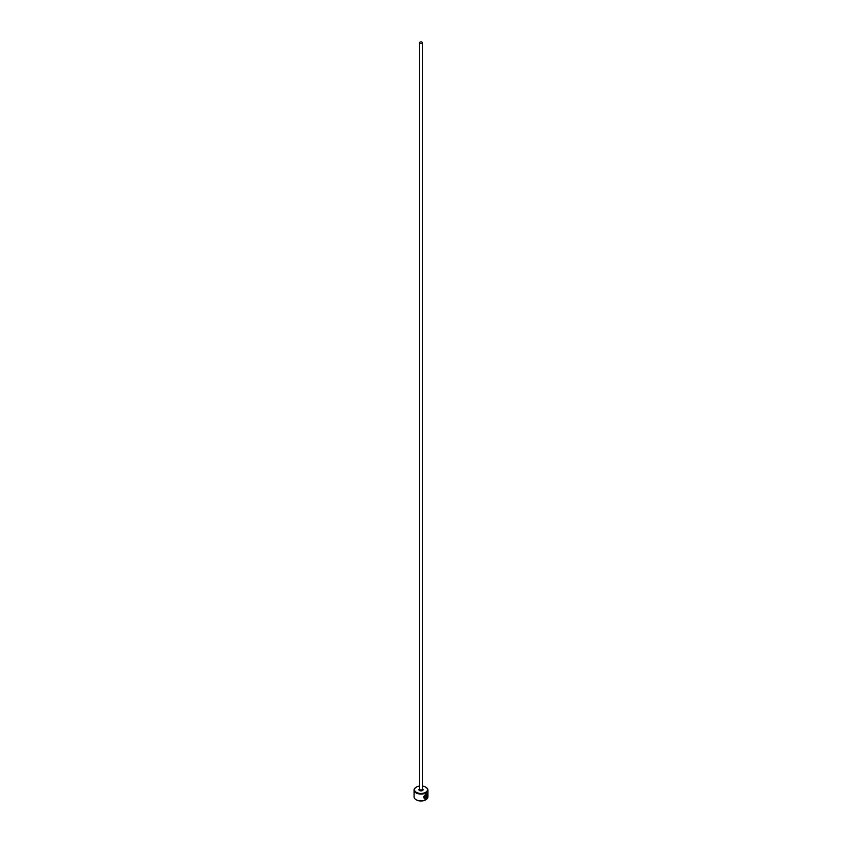 <?xml version="1.0" encoding="UTF-8"?>
<svg xmlns="http://www.w3.org/2000/svg" width="842" height="842" viewBox="0 0 842 842"><rect width="100%" height="100%" fill="white"/><g stroke="black" fill="none" stroke-linecap="round" stroke-linejoin="round"><path stroke-width="1.26" d="M425.042 798.437C423.252 797.532 423.473 796.206 425.694 794.459L426.894 794.353L425.863 794.553C423.631 796.3 423.41 797.627 425.199 798.532L425.199 795.827A6.936 3.999 0 0 0 425.652 795.616L425.652 798.921L424.179 798.826L425.863 794.069L427.105 793.806L426.999 796.764C427.536 794.69 427.157 793.953 425.863 794.553M424.094 798.784L425.652 798.921M426.452 795.364L426.441 797.827L426.999 797.437L426.063 798.69L426.063 796.09L427.094 795.258A6.936 3.999 180 0 1 426.789 795.553L426.441 795.837M419.611 786.06A6.473 3.736 0 0 0 416.422 787.07A6.473 3.736 0 0 0 416.422 792.354A6.473 3.736 0 0 0 425.578 792.354A6.473 3.736 0 0 0 425.578 787.07L425.905 787.259A6.936 3.999 180 0 1 427.936 790.091A6.936 3.999 180 0 1 423.652 793.785A6.936 3.999 180 0 1 416.095 792.922A6.936 3.999 180 0 1 414.064 790.091A6.936 3.999 180 0 1 416.095 787.259A6.936 3.999 180 0 1 416.264 787.165M425.736 799.805A6.473 3.736 180 0 1 425.578 799.9A6.473 3.736 180 0 1 416.422 799.9L416.095 799.711A6.936 3.999 0 0 0 425.905 799.711A6.936 3.999 0 0 0 427.936 796.879L427.936 790.091M420.021 43.237A1.389 0.8 0 0 0 421.526 43.405A1.389 0.8 0 0 0 422.389 42.668A1.389 0.8 0 0 0 421.979 42.1A1.389 0.8 0 0 0 420.474 41.932A1.389 0.8 0 0 0 419.611 42.668A1.389 0.8 0 0 0 420.021 43.237M424.389 798.279L425.199 798.532M414.064 790.091L414.064 796.879A6.936 3.999 0 0 0 416.095 799.711L416.422 799.9M425.905 787.259L425.578 787.07A6.473 3.736 0 0 0 422.389 786.06M426.284 795.743L426.441 797.827M425.905 798.595L426.61 797.216M427.041 796.785L427.115 793.88M425.484 798.826L425.484 795.69M422.389 42.668L422.389 789.143A1.389 0.8 180 0 1 421.526 789.891A1.389 0.8 180 0 1 420.021 789.712A1.389 0.8 180 0 1 419.611 789.143L419.611 42.668M422.389 788.817A2.084 1.2 180 0 1 422.473 788.859A2.084 1.2 180 0 1 422.473 790.564A2.084 1.2 180 0 1 419.526 790.564A2.084 1.2 180 0 1 419.611 788.817"/></g></svg>
